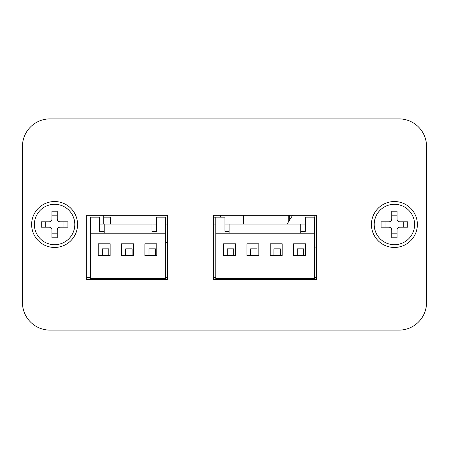 <?xml version="1.0" encoding="UTF-8"?>
<svg xmlns="http://www.w3.org/2000/svg" width="449" height="449" viewBox="0 0 449 449"><rect width="100%" height="100%" fill="white"/><g stroke="black" fill="none" stroke-linecap="round" stroke-linejoin="round"><path stroke-width="0.67" d="M426.55 302.564L426.55 146.436A27.552 27.552 0 0 0 398.998 118.884L50.002 118.884A27.552 27.552 0 0 0 22.45 146.436L22.45 302.564A27.552 27.552 0 0 0 50.002 330.116L398.998 330.116A27.552 27.552 0 0 0 426.55 302.564M103.73 224.04L103.73 215.318L167.561 215.318L86.741 215.318L86.741 279.604L167.561 279.604L167.561 215.318M213.477 215.318L213.477 279.604L316.343 279.604L316.343 215.318L213.477 215.318L220.644 215.318L220.644 217.153M288.791 221.396L288.791 215.318M86.741 277.308L90.412 277.308M165.72 277.308L167.561 277.308M213.477 277.308L215.773 277.308M314.502 277.308L316.343 277.308M314.872 215.318L314.872 247.921M243.605 215.318L243.605 224.04M165.72 242.409L167.561 242.409M292.608 215.318L287.13 224.04M314.502 247.921L316.343 247.921M167.561 224.04L165.72 224.04M215.773 224.04L213.477 224.04M229.091 233.227L229.091 224.04L224.96 224.04M305.32 224.04L229.091 224.04M300.729 233.227L300.729 224.04M233.682 255.268L227.256 255.268L227.256 248.836L233.682 248.836L233.682 255.268M257.013 255.268L250.581 255.268L250.581 248.836L257.013 248.836L257.013 255.268M280.339 255.268L273.912 255.268L273.912 248.836L280.339 248.836L280.339 255.268M303.664 255.268L297.238 255.268L297.238 248.836L303.664 248.836L303.664 255.268M104.19 233.227L104.19 224.04L99.594 224.04M156.538 224.04L104.19 224.04M151.947 233.227L151.947 224.04M108.781 255.268L102.35 255.268L102.35 248.836L108.781 248.836L108.781 255.268M132.107 255.268L125.681 255.268L125.681 248.836L132.107 248.836L132.107 255.268M155.438 255.268L149.006 255.268L149.006 248.836L155.438 248.836L155.438 255.268M289.706 215.318L289.706 219.931M289.773 215.318A40.41 40.41 0 0 0 289.706 217.613M165.72 233.227L90.412 233.227L90.412 278.689L165.72 278.689L165.72 217.153L156.538 217.153L156.538 231.387L151.947 231.387M104.19 231.387L99.594 231.387L99.594 217.153L90.412 217.153L90.412 233.227M156.813 255.728L144.875 255.728L144.875 243.785L156.813 243.785L156.813 255.728M133.488 255.728L121.544 255.728L121.544 243.785L133.488 243.785L133.488 255.728M110.157 255.728L98.219 255.728L98.219 243.785L110.157 243.785L110.157 255.728M314.502 233.227L215.773 233.227L215.773 278.689L314.502 278.689L314.502 217.153L305.32 217.153L305.32 231.387L300.729 231.387M229.091 231.387L224.96 231.387L224.96 217.153L215.773 217.153L215.773 233.227M305.505 255.728L293.562 255.728L293.562 243.785L305.505 243.785L305.505 255.728M282.174 255.728L270.236 255.728L270.236 243.785L282.174 243.785L282.174 255.728M258.849 255.728L246.911 255.728L246.911 243.785L258.849 243.785L258.849 255.728M235.523 255.728L223.58 255.728L223.58 243.785L235.523 243.785L235.523 255.728M213.477 217.153L215.773 217.153M110.617 224.04L110.617 217.153L103.73 217.153M77.554 224.5A22.961 22.961 0 0 1 54.593 247.461A22.961 22.961 0 0 1 31.632 224.5A22.961 22.961 0 0 1 54.593 201.539A22.961 22.961 0 0 1 77.554 224.5M417.368 224.5A22.961 22.961 0 0 1 394.407 247.461A22.961 22.961 0 0 1 371.446 224.5A22.961 22.961 0 0 1 394.407 201.539A22.961 22.961 0 0 1 417.368 224.5M374.202 224.5A20.205 20.205 0 0 1 394.407 204.295A20.205 20.205 0 0 1 414.612 224.5A20.205 20.205 0 0 1 394.407 244.705A20.205 20.205 0 0 1 374.202 224.5M391.741 237.818L391.741 229.916A2.756 2.756 0 0 0 388.986 227.166L381.089 227.166L381.089 221.834L388.986 221.834A2.756 2.756 0 0 0 391.741 219.084L391.741 211.182L397.068 211.182L397.068 219.084A2.756 2.756 0 0 0 399.823 221.834L407.72 221.834L407.72 227.166L399.823 227.166A2.756 2.756 0 0 0 397.068 229.916L397.068 237.818L391.741 237.818M403.746 221.834L403.746 227.166M397.068 233.839L391.741 233.839M385.068 227.166L385.068 221.834M391.741 215.161L397.068 215.161M34.388 224.5A20.205 20.205 0 0 1 54.593 204.295A20.205 20.205 0 0 1 74.798 224.5A20.205 20.205 0 0 1 54.593 244.705A20.205 20.205 0 0 1 34.388 224.5M51.932 237.818L51.932 229.916A2.756 2.756 0 0 0 49.177 227.166L41.28 227.166L41.28 221.834L49.177 221.834A2.756 2.756 0 0 0 51.932 219.084L51.932 211.182L57.259 211.182L57.259 219.084A2.756 2.756 0 0 0 60.014 221.834L67.911 221.834L67.911 227.166L60.014 227.166A2.756 2.756 0 0 0 57.259 229.916L57.259 237.818L51.932 237.818M63.932 221.834L63.932 227.166M57.259 233.839L51.932 233.839M45.254 227.166L45.254 221.834M51.932 215.161L57.259 215.161"/></g></svg>
